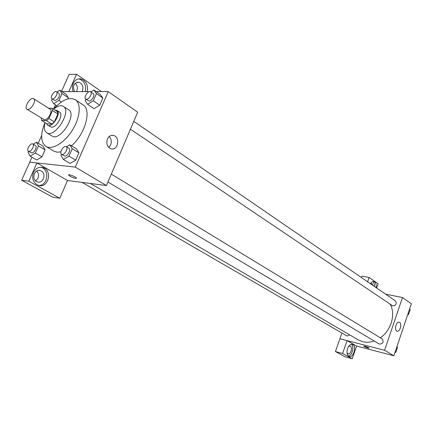 <?xml version="1.0" encoding="UTF-8"?>
<svg xmlns="http://www.w3.org/2000/svg" width="433" height="433" viewBox="0 0 433 433"><rect width="100%" height="100%" fill="white"/><g stroke="black" fill="none" stroke-linecap="round" stroke-linejoin="round"><path stroke-width="0.65" d="M27.799 109.473L27.008 109.251C23.626 107.481 30.597 96.424 33.65 98.708C36.61 100.191 31.355 109.868 27.799 109.473M33.65 98.708L50.131 109.224C53.135 110.745 47.993 120.266 44.404 119.817L27.008 109.251M52.095 108.266L57.465 111.703L57.86 113.96L54.304 121.917L48.891 118.518L52.48 110.529L52.095 108.266L48.496 108.18M41.297 118.149L41.622 120.488L46.51 120.699L48.891 118.518M41.622 120.488L47.029 123.843L51.928 124.076L46.51 120.699M54.304 121.917L51.928 124.076M46.526 123.529L47.641 125.169C52.084 128.455 61.795 113.051 56.912 110.453L55.029 110.144M56.912 110.453L59.57 112.158C63.889 114.355 56.604 127.87 51.462 127.172L47.641 125.169M57.86 113.96L52.48 110.529M45.097 122.642C43.782 127.665 44.318 131.037 46.715 132.758C54.726 138.652 72.132 111.032 63.364 106.35C60.782 104.932 57.524 105.89 53.578 109.219M46.715 132.758L52.063 136.022C60.117 141.932 77.42 114.474 68.609 109.76L63.364 106.35M44.983 122.571C40.274 134.268 40.583 142.213 45.914 146.419C52.074 150.273 64.393 142.955 72.246 130.398C80.186 117.9 81.474 103.628 75.342 99.731C69.258 96.738 61.968 99.877 53.459 109.138M75.342 99.731L83.055 104.867C91.91 109.679 85.214 134.138 71.477 145.786M60.901 151.886L57.205 152.205L53.876 151.16L45.914 146.419M55.429 104.851L53.551 109.029M41.66 135.529L38.191 143.258M31.934 157.201L29.709 162.164L75.315 167.116L108.25 91.623L96.18 91.628M91.412 91.634L90.373 91.634M89.317 91.634L62.049 91.644M28.562 151.328L28.113 152.329L30.131 156.167L36.767 159.983L41.969 156.865L45.081 149.883L42.975 146.1L36.41 142.203L33.173 144.194M52.166 98.919L51.554 100.283L53.697 103.731L58.937 100.375L62 93.544L68.344 97.75L67.824 98.919L68.344 97.75L66.119 94.351L59.797 90.151L56.907 92.029M85.837 99.141L85.149 100.7L87.623 104.331L94.085 108.656L99.747 105.176L102.865 98.042L100.299 94.47L93.907 90.059L90.903 91.953M61.518 154.245L61.004 155.404L63.353 159.463L70.081 163.452L75.71 160.188L78.92 152.844L76.479 148.849L69.821 144.768L66.428 146.792M67.526 180.512L106.437 185.546L137.678 112.223L108.25 91.623M73.177 91.639C72.111 88.797 72.143 86.032 73.269 83.336C75.055 79.829 77.68 78.373 81.133 78.963C86.362 81.112 88.348 85.339 87.087 91.634M68.798 91.639L76.565 74.259L101.571 91.628M85.209 91.634C86.465 85.355 84.484 81.144 79.255 78.995L78.611 78.876M74.541 91.639C72.343 85.929 73.789 82.806 78.882 82.27L80.414 82.957C83.114 85.377 83.661 88.272 82.043 91.634M75.153 83.26C77.594 85.712 78.032 88.505 76.473 91.639M76.565 74.259L69.123 74.444L61.556 91.314M107.422 138.982C108.851 136.124 110.897 134.955 113.56 135.48C120.585 137.077 117.96 151.079 111.054 148.828C107.254 147.031 106.042 143.745 107.422 138.982M106.437 185.546L75.315 167.116M108.759 147.442C111.985 143.983 112.169 140.314 109.322 136.427M70.162 176.334L68.625 175.154C67.526 173.601 75.764 176.691 76.462 178.093C76.078 178.834 73.978 178.244 70.162 176.334M36.929 162.97L28.773 181.221L59.786 198.244L67.537 180.496L36.929 162.97L29.709 162.164M33.482 172.421C35.647 168.313 38.753 166.678 42.802 167.517C52.961 170.007 48.426 188.799 38.472 185.411C33.233 182.964 31.571 178.634 33.482 172.421M38.602 185.448C47.814 186.022 50.006 169.433 40.989 167.306L40.734 167.241M41.265 170.992C46.672 173.72 43.186 183.906 37.509 181.925L36.578 181.53C31.122 178.867 34.586 168.594 40.258 170.564L41.265 170.992M36.756 170.975C39.555 174.667 39.17 177.952 35.603 180.826M59.786 198.244L52.555 197.107L21.65 180.236L28.773 181.221M29.747 162.191L21.65 180.236M374.193 341.015C370.21 342.389 366.367 342.622 362.681 341.702L358.345 339.932L90.465 183.484M390.29 304.426C395.859 314.331 391.113 330.536 380.326 337.816M107.958 181.99L379.27 344.046C382.961 343.986 383.963 342.303 382.279 339.007L111.313 174.109M349.821 334.953L347.206 336.019L346.725 335.824L82.156 182.407M133.781 121.37L395.453 300.892C396.996 303.609 396.135 305.308 392.866 305.979L130.436 129.213M339.927 338.763L341.935 333.047M347.093 340.614L342.579 353.474L352.181 358.74L356.575 346.048L347.093 340.614L384.601 350.286L402.468 297.558L385.646 294.164M361.403 277.531L361.896 276.119L369.111 277.477L378.144 283.75L376.672 288.005M342.579 353.474L335.423 351.526L345.058 356.781L352.181 358.74M335.423 351.526L339.905 338.758L347.077 340.603M370.394 283.696L372.099 283.647L373.111 285.564M374.491 286.511C374.561 284.189 374.009 282.56 372.84 281.618M370.377 283.691C371.492 282.013 372.694 281.326 373.982 281.634C375.763 282.43 376.51 284.449 376.217 287.696M348.673 346.335L350.08 346.097C352.976 346.849 350.784 354.865 347.986 353.745L347.028 352.868M348.435 356.007C352.186 355.688 354.508 346.449 351.385 344.305M347.558 348.56C348.836 345.41 350.47 344.013 352.462 344.376C357.009 345.561 353.566 358.183 349.166 356.419C347.012 355.184 346.476 352.565 347.558 348.56M367.606 281.791L369.111 277.477M356.575 346.048L393.868 355.78L411.35 303.771L402.468 297.558M399.61 322.412C402.327 323.922 399.886 332.306 397.056 331.153C393.895 330.374 396.195 321.021 399.248 322.239L399.61 322.412M393.868 355.78L384.601 350.286M363.752 346.162L364.18 346.541L363.758 346.211C365.317 346.232 367.141 346.849 369.23 348.078C368.391 348.235 366.708 347.721 364.175 346.546C366.502 347.645 368.185 348.17 369.235 348.127M394.945 352.586L395.843 352.289L397.532 347.271L396.953 346.606M395.843 352.289L395.177 351.888M397.532 347.271L396.866 346.865M407.626 314.851L408.525 314.537L410.181 309.611L409.596 308.983M408.525 314.537L407.881 314.098M410.181 309.611L409.537 309.167M63.353 159.463L68.988 156.156L72.235 148.763L69.821 144.768M66.222 146.668L68.917 148.313C71.288 149.472 67.57 156.557 64.842 156.08L61.578 154.289C58.91 152.936 63.781 144.941 66.222 146.668C68.587 147.826 64.858 154.933 62.125 154.462L61.578 154.289M70.081 163.452L75.71 160.188L68.988 156.156M75.71 160.188L78.92 152.844L72.235 148.763M78.92 152.844L76.479 148.849M87.623 104.331L93.295 100.802L96.451 93.625L93.907 90.059M90.627 91.764L93.214 93.539C95.368 94.73 91.747 101.284 89.068 101.046L85.745 99.081C83.233 97.636 88.354 89.956 90.627 91.764C92.776 92.949 89.144 99.525 86.465 99.292L85.745 99.081M94.085 108.656L99.747 105.176L93.295 100.802M99.747 105.176L102.865 98.042L96.451 93.625M102.865 98.042L100.299 94.47M30.131 156.167L35.338 153.006L38.488 145.981L36.41 142.203M32.8 143.972L35.457 145.542C37.644 146.565 34.066 153.396 31.577 152.952L28.443 151.258C26.007 150.078 30.581 142.435 32.8 143.972C34.976 144.995 31.393 151.842 28.903 151.404L28.443 151.258M36.767 159.983L41.969 156.865L35.338 153.006M41.969 156.865L45.081 149.883L38.488 145.981M45.081 149.883L42.975 146.1M62 93.544L59.797 90.151M56.474 91.742L59.034 93.431C59.949 96.462 58.639 98.854 55.099 100.608L51.922 98.762C49.616 97.495 54.39 90.129 56.474 91.742C58.466 92.792 54.98 99.157 52.528 98.935L51.922 98.762M56.745 105.701L53.697 103.731M61.389 101.972L58.937 100.375M68.344 97.75L66.119 94.351M81.133 78.963L79.255 78.995M76.901 82.297L78.882 82.27M113.56 135.48L111.692 135.367M68.625 175.154L68.793 174.775M42.802 167.517L40.989 167.306M38.808 170.391L40.258 170.564M373.982 281.634L373.582 281.553"/></g></svg>
